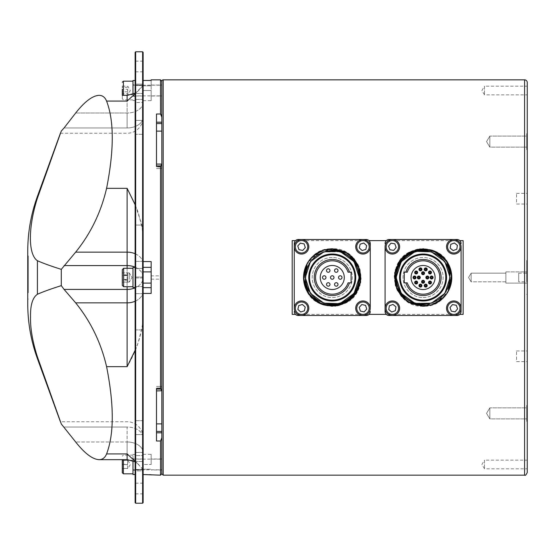 <?xml version="1.0" encoding="UTF-8"?>
<svg xmlns="http://www.w3.org/2000/svg" width="555" height="555" viewBox="0 0 555 555"><rect width="100%" height="100%" fill="white"/><g stroke="black" fill="none" stroke-linecap="round" stroke-linejoin="round"><path stroke-width="0.42" stroke-dasharray="2.77 2.08" d="M347.125 252.934L348.429 253.774M303.557 278.43L304.383 270.597M305.5 267.087L307.574 262.827M338.904 251.353L340.597 251.845L354.083 261.641L359.238 277.5L354.083 293.359L340.597 303.155L338.904 303.647L323.919 303.155L310.432 293.359L305.278 277.5L310.432 261.641L323.919 251.845L340.597 251.845L354.083 261.641L359.238 277.5L354.083 293.359L340.597 303.155L338.904 303.647L340.597 303.155L354.083 293.359L359.238 277.5L354.083 261.641L340.597 251.845L338.904 251.353L340.597 251.845L354.083 261.641L359.238 277.5L354.083 293.359L340.597 303.155L338.904 303.647C322.58 308.407 304.695 294.434 305.278 277.5C305.965 264.929 312.174 256.375 323.919 251.845C340.486 245.754 359.911 259.865 359.238 277.5C358.551 290.071 352.342 298.625 340.597 303.155C324.03 309.246 304.605 295.135 305.278 277.5C305.965 264.929 312.174 256.375 323.919 251.845C340.486 245.754 359.911 259.865 359.238 277.5C359.911 295.135 340.486 309.246 323.919 303.155C312.174 298.625 305.965 290.071 305.278 277.5C305.965 264.929 312.174 256.375 323.919 251.845C340.486 245.754 359.911 259.865 359.238 277.5C358.551 290.071 352.342 298.625 340.597 303.155C324.03 309.246 304.605 295.135 305.278 277.5C305.965 264.929 312.174 256.375 323.919 251.845C340.486 245.754 359.911 259.865 359.238 277.5C358.551 290.071 352.342 298.625 340.597 303.155C324.03 309.246 304.605 295.135 305.278 277.5C305.701 266.525 310.772 258.429 320.492 253.226C315.538 254.918 311.279 258.04 307.72 262.591A28.714 28.714 0 0 0 342.851 304.189C371.919 294.532 362.776 247.017 332.258 248.786C315.691 248.286 301.344 264.381 303.731 280.781C307.359 297.778 317.855 306.2 335.227 306.062C352.224 302.635 360.764 292.256 360.854 274.926C358.037 258.859 348.505 250.145 332.258 248.786L332.833 248.793M303.599 279.29L310.807 258.408L330.711 248.827M347.007 252.865L351.44 256.132M306.561 264.686L316.933 253.219L331.744 248.793M323.516 250.145L332.258 248.786C313.929 250.777 304.376 260.975 303.606 279.394C306.395 296.523 316.461 305.451 333.798 306.173C350.975 303.592 360.022 293.63 360.944 276.293C358.703 259.49 349.137 250.319 332.258 248.786C314.685 250.527 305.111 260.198 303.543 277.784C305.389 295.107 314.976 304.584 332.327 306.214C349.539 304.542 359.092 295.107 360.972 277.909C359.46 260.253 349.893 250.548 332.258 248.786C315.323 250.333 305.763 259.539 303.564 276.404C304.563 293.748 313.651 303.668 330.842 306.18C348.172 305.382 358.197 296.419 360.916 279.283C360.091 260.919 350.538 250.756 332.258 248.786C300.872 246.982 292.735 296.405 323.128 304.723L320.145 303.536M310.814 296.599L305.264 287.289M306.464 264.888L312.409 256.75M323.128 304.723L318.952 302.947M307.088 263.687L313.575 255.695M305.278 277.5C304.605 259.865 324.03 245.754 340.597 251.845C357.496 256.639 364.961 279.283 354.208 293.186C352.349 297.05 348.561 300.72 342.851 304.189M320.492 253.226A26.98 26.98 0 0 1 354.208 293.186M408.209 302.066L406.905 301.226M451.777 276.57L450.951 284.403M449.834 287.913L447.76 292.173M434.842 301.774A26.98 26.98 0 0 1 401.126 261.814C390.373 275.717 397.838 298.361 414.738 303.155C431.304 309.246 450.729 295.135 450.056 277.5L444.902 293.359L431.415 303.155L414.738 303.155L401.251 293.359L396.097 277.5L401.251 261.641L414.738 251.845L416.43 251.353L414.738 251.845L401.251 261.641L396.097 277.5L401.251 293.359L414.738 303.155L416.43 303.647L414.738 303.155L401.251 293.359L396.097 277.5L401.251 261.641L414.738 251.845L416.43 251.353L431.415 251.845L444.902 261.641L450.056 277.5L444.902 293.359L431.415 303.155L414.738 303.155L401.251 293.359L396.097 277.5L401.251 261.641L414.738 251.845L416.43 251.353C432.754 246.593 450.639 260.566 450.056 277.5C449.37 290.071 443.161 298.625 431.415 303.155C414.849 309.246 395.424 295.135 396.097 277.5C396.783 264.929 402.992 256.375 414.738 251.845C431.304 245.754 450.729 259.865 450.056 277.5C449.37 290.071 443.161 298.625 431.415 303.155C414.849 309.246 395.424 295.135 396.097 277.5C395.424 259.865 414.849 245.754 431.415 251.845C443.161 256.375 449.37 264.929 450.056 277.5C449.37 290.071 443.161 298.625 431.415 303.155C414.849 309.246 395.424 295.135 396.097 277.5C396.783 264.929 402.992 256.375 414.738 251.845C431.304 245.754 450.729 259.865 450.056 277.5C449.37 290.071 443.161 298.625 431.415 303.155C414.849 309.246 395.424 295.135 396.097 277.5C396.783 264.929 402.992 256.375 414.738 251.845C431.304 245.754 450.729 259.865 450.056 277.5C449.633 288.475 444.562 296.571 434.842 301.774C439.796 300.082 444.055 296.96 447.614 292.409A28.714 28.714 0 0 0 412.483 250.811C383.415 260.468 392.558 307.983 423.077 306.214C439.643 306.714 453.99 290.619 451.603 274.219C447.975 257.222 437.479 248.8 420.107 248.938C403.11 252.365 394.57 262.744 394.48 280.074C397.297 296.141 406.829 304.855 423.077 306.214L422.501 306.207M451.735 275.724L444.52 296.599L424.624 306.173M408.327 302.135L403.894 298.868M448.773 290.314L438.401 301.781L423.59 306.207M431.818 304.855L423.077 306.214C441.405 304.223 450.958 294.025 451.728 275.606C448.94 258.477 438.873 249.549 421.536 248.827C404.359 251.408 395.313 261.37 394.39 278.707C396.631 295.51 406.198 304.681 423.077 306.214C440.649 304.473 450.223 294.802 451.791 277.216C449.945 259.893 440.358 250.416 423.007 248.786C405.795 250.458 396.242 259.893 394.362 277.091C395.875 294.747 405.441 304.452 423.077 306.214C440.011 304.667 449.571 295.461 451.77 278.596C450.771 261.252 441.683 251.332 424.492 248.82C407.162 249.618 397.137 258.581 394.418 275.717C395.243 294.081 404.796 304.244 423.077 306.214C454.462 308.018 462.599 258.595 432.206 250.277L435.189 251.464M444.52 258.401L450.07 267.711M448.87 290.112L442.925 298.25M432.206 250.277L436.383 252.053M448.246 291.313L441.759 299.305M135.129 461.802L138.237 464.14C135.115 461.212 131.403 459.713 127.116 459.658L127.116 441.981A16.026 10.725 180 0 1 143.141 452.707L143.141 470.813L143.141 452.707A16.026 10.725 -0 0 0 127.116 441.981L127.116 459.658L127.116 453.914L138.244 464.146L142.614 469.287L143.135 470.869L141.532 467.678L135.129 461.274M143.141 452.457L143.141 455.586L143.141 452.457L135.129 452.457L143.141 452.457M135.129 93.74L142.614 85.713L143.135 84.131L141.532 87.322L138.23 90.853L127.116 101.086L106.588 101.086C105.041 97.291 102.543 95.377 99.095 95.342C92.553 95.647 84.742 101.537 75.667 113.019L127.116 113.019L127.116 95.342L127.116 127.955A16.026 10.725 180 0 0 143.141 117.23L143.141 84.187L143.141 117.23A16.026 10.725 180 0 1 127.116 127.955L127.116 113.019L75.667 113.019M143.135 84.131L143.141 99.414L143.141 80.482L143.141 85.532L143.141 84.117L135.129 84.117L135.129 93.49L135.129 84.117L143.141 84.117M143.141 102.543L143.141 99.414L143.141 102.543L135.129 102.543L135.129 93.49L135.129 102.543L143.141 102.543M135.129 350.316L138.077 343.011L142.614 325.341L143.135 318.466C141.705 335.102 136.363 351.169 127.116 366.654L106.588 366.654C101.017 342.726 90.708 321.456 75.667 302.857L127.116 302.857L127.116 289.412A16.026 11.912 -0 0 0 143.141 277.5L143.141 237.991L143.141 277.5A16.026 11.912 0 0 1 135.129 287.816M143.135 318.466L143.141 286.567L143.141 318.466M143.141 277.979L143.141 268.433L143.141 277.979L135.129 277.979L135.129 469.468L135.129 277.021L135.129 277.979L143.141 277.979M143.141 268.433L143.141 261.37L143.141 268.433L135.129 268.433L135.129 85.532L135.129 277.021L135.129 268.433L143.141 268.433M135.129 253.739A16.026 11.912 -0 0 1 143.141 264.048A16.026 11.912 180 0 0 127.116 252.143L127.144 188.388M135.129 204.684L138.077 211.989L142.614 229.659L143.141 236.534L143.141 261.578L143.141 236.534M143.135 236.534L141.532 223.616L135.129 204.719M161.838 464.479L161.838 459.006L161.838 464.479M151.154 464.479L151.154 454.33L151.154 464.479L143.141 464.479L143.141 474.539L143.141 454.33L143.141 469.953L143.141 459.006L143.141 464.479L151.154 464.479M143.135 470.869L143.141 474.518L151.154 474.518L151.154 475.163M135.129 267.184A16.026 11.912 180 0 1 143.141 277.5A16.026 11.912 180 0 0 127.116 265.588L127.116 252.143L75.667 252.143L61.286 269.362L61.286 285.638C50.456 289.079 42.499 291.965 37.414 294.282C28.041 300.512 28.041 327.658 37.414 356.858L61.286 423.964C60.1 421.009 60.1 421.009 61.286 423.964L75.667 441.981L127.116 441.981L127.116 427.045A16.026 10.725 0 0 1 143.141 437.77A16.026 10.725 -0 0 0 127.116 427.045L127.116 441.981L75.667 441.981C84.742 453.463 92.553 459.353 99.095 459.658C102.543 459.623 105.041 457.708 106.588 453.914C114.15 434.086 114.15 405.004 106.588 366.654M143.141 293.422L151.154 293.422L151.154 287.65L143.141 287.65L143.141 267.35L143.141 293.422L143.141 287.65L151.154 287.65L151.154 293.422L151.154 279.144L160.506 279.144L160.506 275.856L151.154 275.856L151.154 261.578L151.154 267.35L151.154 261.578L143.141 261.578L143.141 267.35L143.141 261.578M156.496 390.921L156.496 389.36L156.496 390.921L161.838 390.921L161.838 386.426L161.838 390.921L160.506 388.583L156.496 388.583L156.496 440.996L156.496 432.803L156.496 440.996L160.506 440.996L161.838 437.86L161.838 164.231L160.506 166.417L156.496 166.417L156.496 114.004L156.496 122.197L156.496 114.004L160.506 114.004L160.506 79.837M75.667 252.143C90.708 233.544 101.017 212.274 106.588 188.346C114.15 149.996 114.15 120.914 106.588 101.086M151.154 80.482L143.141 80.482L143.141 90.52L143.141 80.461L151.154 80.461L151.154 85.803L151.154 79.837M143.141 474.518L143.141 469.468L143.141 470.883L135.129 470.883L135.129 461.51L135.129 470.883L135.129 469.468L135.129 470.883L143.141 470.883M151.154 85.047L161.838 85.047L161.838 95.994L151.154 95.994L151.154 85.047L151.154 95.994M151.154 90.52L151.154 100.67L151.154 90.52L143.141 90.52L143.141 100.67L143.141 85.047L143.141 90.52L151.154 90.52M143.141 267.35L151.154 267.35L143.141 267.35L151.154 267.35L151.154 287.65L151.154 267.35M151.154 272.415L151.154 283.112L151.154 272.415M143.141 287.65L151.154 287.65M151.154 279.144L151.154 275.856M151.154 277.826L151.154 271.888L151.154 277.826M61.286 131.035C60.1 133.991 60.1 133.991 61.286 131.035L37.414 198.142C28.041 227.342 28.041 254.488 37.414 260.718C42.499 263.035 50.456 265.921 61.286 269.362M127.116 268.287L127.116 286.713M61.286 285.638L64.082 289.412L127.116 289.412L127.116 265.588L64.082 265.588M64.082 289.412L75.667 302.857M161.755 116.397L161.838 81.176M161.234 115.052L161.63 115.946M161.838 165.64L161.838 164.079L161.838 167.006L161.838 165.64L156.496 165.64L156.496 167.006L156.496 165.64L161.838 165.64M156.496 122.197L156.496 131.119L156.496 122.197L161.838 122.197L161.838 123.564L161.838 117.14L161.838 164.231M161.838 473.824L161.838 437.86M156.496 387.994L156.496 431.436L156.496 387.994L161.838 387.994L161.838 431.436L161.838 387.994L156.496 387.994M156.496 432.803L156.496 431.436L156.496 432.803L161.838 432.803L161.838 431.436L161.838 432.803M161.838 167.006L161.838 123.564L161.838 167.006L156.496 167.006L156.496 131.119L156.496 167.006L161.838 167.006M28.284 292.783L28.284 255.89L28.284 292.783M27.75 292.783L27.75 255.89L27.75 292.783M27.75 303.793L27.75 251.207M143.141 52.323L143.141 502.677M143.141 127.345L143.141 134.289L143.141 127.345M143.141 434.6L143.141 420.711L143.141 434.6L143.141 420.711L143.141 434.6L135.129 434.6L135.129 420.711L135.129 434.6L143.141 434.6M143.141 120.4L143.141 134.289L135.129 134.289L135.129 120.4L143.141 120.4L135.129 120.4L135.129 134.289L135.129 120.4L135.129 134.289L143.141 134.289M143.141 488.518L143.141 493.86L143.141 488.518M143.141 66.482L143.141 71.824L143.141 66.482M143.141 277.826L143.141 271.888L143.141 277.826M143.141 272.415L143.141 283.112L143.141 272.415M143.141 469.468L143.141 329.941L143.141 469.468L135.129 469.468L143.141 469.468M143.141 225.059L143.141 85.532L143.141 225.059L135.129 225.059L143.141 225.059M161.838 91.804L161.838 85.179L161.838 91.804M161.838 469.821L161.838 459.138L161.838 469.821L132.992 469.821L132.992 459.138L132.992 469.821M461.073 243.513A4.01 4.01 0 0 0 459.831 240.613L386.322 240.613A4.01 4.01 0 0 1 389.083 239.503L457.063 239.503A4.01 4.01 0 0 1 459.831 240.613M453.796 315.497A7.277 7.277 0 0 0 461.073 308.219L461.073 246.781A7.277 7.277 0 0 1 453.796 254.058A7.277 7.277 0 0 1 446.518 246.781A7.277 7.277 0 0 1 460.608 244.221A7.277 7.277 0 0 1 461.073 246.781M385.08 311.487A4.01 4.01 0 0 0 386.322 314.387L459.831 314.387A4.01 4.01 0 0 0 461.073 311.487M463.141 240.613L463.141 314.387M294.261 311.487A4.01 4.01 0 0 0 295.503 314.387L369.013 314.387A4.01 4.01 0 0 1 366.251 315.497L298.271 315.497A4.01 4.01 0 0 1 295.503 314.387M294.261 246.781A7.277 7.277 0 0 1 301.538 239.503A7.277 7.277 0 0 1 308.816 246.781A7.277 7.277 0 0 1 301.538 254.058A7.277 7.277 0 0 1 294.261 246.781L294.261 308.219A7.277 7.277 0 0 1 301.538 300.942A7.277 7.277 0 0 1 308.816 308.219A7.277 7.277 0 0 1 299.998 315.33A7.277 7.277 0 0 1 294.261 308.219M370.254 243.513A4.01 4.01 0 0 0 369.013 240.613L295.503 240.613A4.01 4.01 0 0 0 294.261 243.513M292.194 314.387L292.194 240.613M526.716 281.829L526.716 273.171L526.716 281.829L518.703 281.829L518.703 273.171L518.703 281.829M370.254 311.487A4.01 4.01 0 0 1 369.013 314.387M385.08 308.219A7.277 7.277 0 0 1 392.357 300.942A7.277 7.277 0 0 1 399.635 308.219A7.277 7.277 0 0 1 385.545 310.779A7.277 7.277 0 0 1 385.08 308.219L385.08 246.781A7.277 7.277 0 0 1 392.357 239.503A7.277 7.277 0 0 1 399.635 246.781A7.277 7.277 0 0 1 392.357 254.058A7.277 7.277 0 0 1 385.08 246.781M385.08 243.513A4.01 4.01 0 0 1 386.322 240.613M370.254 246.781A7.277 7.277 0 0 1 362.977 254.058A7.277 7.277 0 0 1 355.7 246.781A7.277 7.277 0 0 1 364.524 239.67A7.277 7.277 0 0 1 370.254 246.781L370.254 308.219A7.277 7.277 0 0 1 362.977 315.497A7.277 7.277 0 0 1 355.7 308.219A7.277 7.277 0 0 1 362.977 300.942A7.277 7.277 0 0 1 370.254 308.219M489.857 147.144L486.534 141.622L489.857 136.1L489.857 147.144L489.857 136.1L489.857 147.144L486.534 141.622L489.857 136.1L526.716 136.1L526.716 147.144L526.716 136.1L526.716 147.144L489.857 147.144L489.857 136.1L526.716 136.1L526.716 147.144L489.857 147.144M526.716 149.635L526.716 133.609L526.716 149.635L526.716 133.609L526.716 149.635L527.25 149.635L527.25 133.609L527.25 149.635L526.716 149.635M489.857 418.9L486.534 413.378L489.857 407.856L489.857 418.9L489.857 407.856L489.857 418.9L486.534 413.378L489.857 407.856L526.716 407.856L526.716 418.9L526.716 407.856L526.716 418.9L489.857 418.9L489.857 407.856L526.716 407.856L526.716 418.9L489.857 418.9M526.716 421.391L526.716 405.365L526.716 421.391L526.716 405.365L526.716 421.391L527.25 421.391L527.25 405.365L527.25 421.391L526.716 421.391M527.25 149.635L527.25 133.609L527.25 149.635M527.25 421.391L527.25 405.365L527.25 421.391M471.153 281.829L468.552 277.5L471.153 273.171L471.153 281.829L471.153 273.171L471.153 281.829L468.552 277.5L471.153 273.171L505.882 273.171L505.882 281.829L505.882 273.171L505.882 281.829L471.153 281.829L471.153 273.171L505.882 273.171L505.882 281.829L471.153 281.829M505.882 283.112L505.882 271.888L505.882 283.112L505.882 271.888L505.882 283.112L527.25 283.112L527.25 271.888L527.25 283.112L505.882 283.112M527.25 283.112L527.25 271.888L527.25 283.112M484.515 94.849L481.913 90.52L484.515 86.191L484.515 94.849L484.515 86.191L527.25 86.191L527.25 94.849L484.515 94.849M527.25 94.849L527.25 86.191M484.515 468.808L481.913 464.479L484.515 460.15L484.515 468.808L484.515 460.15L527.25 460.15L527.25 468.808L484.515 468.808M527.25 468.808L527.25 460.15M526.716 277.5L526.716 260.538L526.716 277.5M527.25 277.5L527.25 294.462L527.25 277.5M526.882 274.829L526.716 280.171L526.716 274.829L527.25 275.197L527.25 472.492M526.882 280.171L527.25 279.803M527.25 82.508L527.25 275.197M527.25 361.638L527.25 350.954L527.25 361.638L516.566 361.638L516.566 350.954L516.566 361.638M527.25 204.046L527.25 193.362L527.25 204.046L516.566 204.046L516.566 193.362L516.566 204.046M386.322 314.387A4.01 4.01 0 0 0 389.083 315.497L457.063 315.497A4.01 4.01 0 0 0 459.831 314.387M452.436 304.612L449.994 307.588L451.347 311.195L455.149 311.827L457.598 308.851L456.245 305.243L452.436 304.612M423.077 304.209A26.709 26.709 0 0 0 446.206 264.145A26.709 26.709 0 0 0 399.947 264.145A26.709 26.709 0 0 0 423.077 304.209A26.709 26.709 0 0 0 446.206 264.145A26.709 26.709 0 0 0 399.947 264.145A26.709 26.709 0 0 0 423.077 304.209A26.709 26.709 0 0 0 446.206 264.145A26.709 26.709 0 0 0 399.947 264.145A26.709 26.709 0 0 0 423.077 304.209M395.965 306.859L392.989 304.418L389.381 305.77L388.75 309.572L391.726 312.021L395.333 310.668L395.965 306.859M393.71 250.388L396.159 247.412L394.806 243.805L391.004 243.173L388.555 246.149L389.908 249.757L393.71 250.388M450.181 248.141L453.164 250.582L456.772 249.23L457.403 245.428L454.427 242.979L450.813 244.332L450.181 248.141M418.803 278.971A1.471 1.471 0 0 1 417.533 276.765A1.471 1.471 0 0 1 420.073 276.765A1.471 1.471 0 0 1 418.803 278.971M424.547 281.774A1.471 1.471 0 0 1 422.341 283.043A1.471 1.471 0 0 1 422.341 280.504A1.471 1.471 0 0 1 424.547 281.774M427.35 276.029A1.471 1.471 0 0 1 428.62 278.235A1.471 1.471 0 0 1 426.08 278.235A1.471 1.471 0 0 1 427.35 276.029M421.606 273.226A1.471 1.471 0 0 1 423.812 271.957A1.471 1.471 0 0 1 423.812 274.496A1.471 1.471 0 0 1 421.606 273.226M429.126 271.284A1.471 1.471 0 0 1 431.45 272.325A1.471 1.471 0 0 1 429.397 273.816A1.471 1.471 0 0 1 429.126 271.284M424.318 268.918A1.471 1.471 0 0 1 426.809 268.391A1.471 1.471 0 0 1 426.025 270.805A1.471 1.471 0 0 1 424.318 268.918M419.039 269.827A1.471 1.471 0 0 1 420.739 267.933A1.471 1.471 0 0 1 421.529 270.354A1.471 1.471 0 0 1 419.039 269.827M415.3 273.664A1.471 1.471 0 0 1 415.563 271.131A1.471 1.471 0 0 1 417.624 272.63A1.471 1.471 0 0 1 415.3 273.664M414.529 278.971A1.471 1.471 0 0 1 413.253 276.765A1.471 1.471 0 0 1 415.799 276.765A1.471 1.471 0 0 1 414.529 278.971M417.027 283.716A1.471 1.471 0 0 1 414.703 282.675A1.471 1.471 0 0 1 416.756 281.184A1.471 1.471 0 0 1 417.027 283.716M421.835 286.082A1.471 1.471 0 0 1 419.344 286.609A1.471 1.471 0 0 1 420.128 284.195A1.471 1.471 0 0 1 421.835 286.082M427.114 285.173A1.471 1.471 0 0 1 425.414 287.067A1.471 1.471 0 0 1 424.624 284.646A1.471 1.471 0 0 1 427.114 285.173M430.853 281.336A1.471 1.471 0 0 1 430.59 283.869A1.471 1.471 0 0 1 428.529 282.37A1.471 1.471 0 0 1 430.853 281.336M431.623 276.029A1.471 1.471 0 0 1 432.893 278.235A1.471 1.471 0 0 1 430.354 278.235A1.471 1.471 0 0 1 431.623 276.029M423.077 289.523A12.023 12.023 0 0 1 412.663 271.492A12.023 12.023 0 0 1 433.483 271.492A12.023 12.023 0 0 1 423.077 289.523M401.126 261.814C402.986 257.95 406.773 254.28 412.483 250.811M404.248 282.842L407.259 282.842A16.692 16.692 0 0 0 432.942 290.966A16.692 16.692 0 0 0 432.942 264.034A16.692 16.692 0 0 0 407.259 272.158L404.248 272.158L404.248 282.842M423.077 297.536A20.035 20.035 0 0 0 440.427 267.482A20.035 20.035 0 0 0 405.726 267.482A20.035 20.035 0 0 0 423.077 297.536A20.035 20.035 0 0 0 440.427 267.482A20.035 20.035 0 0 0 405.726 267.482A20.035 20.035 0 0 0 423.077 297.536M423.077 300.206A22.706 22.706 0 0 0 442.737 266.15A22.706 22.706 0 0 0 403.416 266.15A22.706 22.706 0 0 0 423.077 300.206M132.992 281.545L132.992 267.482L132.992 281.545M132.992 269.147L132.992 286.713L132.992 269.147M135.129 281.545L135.129 267.482L135.129 281.545M132.992 460.775L132.992 474.497M132.992 473.824L132.992 455.128L132.992 473.824M135.129 464.479L135.129 474.497L135.129 464.479M135.129 458.735L135.129 470.224L135.129 458.735L132.992 458.735L132.992 470.224L132.992 458.735M122.308 472.756L122.308 459.658M122.308 464.327L127.65 464.327L127.65 460.4L122.308 460.4L122.308 468.559L122.308 464.632L127.65 464.632L127.65 468.559L122.308 468.559M122.308 460.546L127.65 460.4L127.65 464.632M128.004 460.47L130.321 464.479L128.011 468.482L122.308 468.406M127.65 468.406L127.65 464.327M132.992 80.503L132.992 94.225M132.992 92.761L132.992 81.176L132.992 92.761M135.129 90.52L135.129 100.538L135.129 90.52M135.129 84.776L135.129 96.265L135.129 84.776L132.992 84.776L132.992 96.265L132.992 84.776M132.992 91.804L132.992 85.179L132.992 91.804M122.308 98.561L122.308 95.342L122.308 98.561M127.65 93.726L127.65 95.016L122.308 95.016L122.308 86.032L122.308 95.016L122.308 89.237L127.65 89.237L128.011 91.478L127.65 93.726L122.308 93.726M122.308 86.032L127.914 86.351L130.321 90.52L127.65 95.016L127.65 89.237M127.65 87.315L122.308 87.315M127.65 91.811L122.308 91.811M122.308 285.367L122.308 269.619L122.308 285.367L122.308 269.619L123.64 268.287L123.64 286.713L123.64 268.287L123.64 286.713L122.308 285.381M122.308 279.574L122.308 272.887L122.308 279.574L127.65 279.574L127.65 274.961L122.308 274.961M132.992 278.034L132.992 268.287L132.992 278.034M127.65 274.961L127.65 282.113L127.65 272.887L122.308 272.887L122.308 282.106L127.65 282.113L127.65 279.574M127.65 275.426L127.65 282.12L127.65 272.887L127.65 275.426L122.308 275.426M127.65 280.039L122.308 280.039M129.253 277.771L129.253 272.88L129.253 277.771M127.65 274.85L127.65 282.106L127.65 272.894L127.65 279.456L122.308 279.456L122.308 272.894L127.65 272.894L127.65 274.85L122.308 274.85M127.65 279.456L127.65 282.106L122.308 282.106M127.65 280.15L122.308 280.15M127.65 275.544L122.308 275.544M127.65 282.106L129.253 282.12L129.253 272.88L129.253 282.12L132.028 277.5L129.253 272.88L127.65 272.88L129.253 272.88L132.028 277.5L129.253 282.12L127.65 282.12M135.129 455.586L135.129 461.51L135.129 452.457L135.129 455.586L143.141 455.586L135.129 455.586M135.129 66.482L135.129 61.14L135.129 66.482M135.129 488.518L135.129 493.86L135.129 488.518M135.129 434.6L135.129 420.711L135.129 434.6M135.129 502.677L135.129 52.323M135.129 277.5L135.129 267.482L135.129 277.5M135.129 267.482L132.992 267.482L132.992 287.518L135.129 287.518M369.013 240.613A4.01 4.01 0 0 0 366.251 239.503L298.271 239.503A4.01 4.01 0 0 0 295.503 240.613M359.21 307.401L360.382 311.071L364.149 311.889L366.744 309.038L365.572 305.361L361.798 304.549L359.21 307.401M332.258 250.791A26.709 26.709 0 0 0 309.128 290.855A26.709 26.709 0 0 0 355.387 290.855A26.709 26.709 0 0 0 332.258 250.791A26.709 26.709 0 0 0 309.128 290.855A26.709 26.709 0 0 0 355.387 290.855A26.709 26.709 0 0 0 332.258 250.791A26.709 26.709 0 0 0 309.128 290.855A26.709 26.709 0 0 0 355.387 290.855A26.709 26.709 0 0 0 332.258 250.791M302.357 304.452L298.687 305.625L297.868 309.392L300.72 311.986L304.397 310.814L305.215 307.04L302.357 304.452M305.305 247.599L304.133 243.929L300.366 243.111L297.771 245.962L298.951 249.639L302.718 250.451L305.305 247.599M362.158 250.548L365.828 249.375L366.647 245.608L363.796 243.014L360.126 244.186L359.307 247.96L362.158 250.548M332.258 275.766A1.734 1.734 0 0 1 333.763 278.367A1.734 1.734 0 0 1 330.752 278.367A1.734 1.734 0 0 1 332.258 275.766M329.753 285.305A1.734 1.734 0 0 1 326.749 285.305A1.734 1.734 0 0 1 328.255 282.703A1.734 1.734 0 0 1 329.753 285.305M324.245 279.234A1.734 1.734 0 0 1 322.739 276.633A1.734 1.734 0 0 1 325.75 276.633A1.734 1.734 0 0 1 324.245 279.234M326.749 271.43A1.734 1.734 0 0 1 328.255 268.821A1.734 1.734 0 0 1 329.753 271.43A1.734 1.734 0 0 1 326.749 271.43M337.766 283.57A1.734 1.734 0 0 1 336.268 286.179A1.734 1.734 0 0 1 334.762 283.57A1.734 1.734 0 0 1 337.766 283.57M334.762 269.695A1.734 1.734 0 0 1 337.766 269.695A1.734 1.734 0 0 1 336.268 272.297A1.734 1.734 0 0 1 334.762 269.695M340.271 275.766A1.734 1.734 0 0 1 341.776 278.367A1.734 1.734 0 0 1 338.765 278.367A1.734 1.734 0 0 1 340.271 275.766M332.258 265.477A12.023 12.023 0 0 1 342.671 283.508A12.023 12.023 0 0 1 321.851 283.508A12.023 12.023 0 0 1 332.258 265.477M351.086 272.158L348.075 272.158A16.692 16.692 0 0 0 322.393 264.034A16.692 16.692 0 0 0 322.393 290.966A16.692 16.692 0 0 0 348.075 282.842L351.086 282.842L351.086 272.158M332.258 257.464A20.035 20.035 0 0 0 314.907 287.518A20.035 20.035 0 0 0 349.608 287.518A20.035 20.035 0 0 0 332.258 257.464A20.035 20.035 0 0 0 314.907 287.518A20.035 20.035 0 0 0 349.608 287.518A20.035 20.035 0 0 0 332.258 257.464M332.258 254.794A22.706 22.706 0 0 0 312.597 288.85A22.706 22.706 0 0 0 351.919 288.85A22.706 22.706 0 0 0 332.258 254.794M143.141 102.293A16.026 10.725 180 0 1 127.116 113.019A16.026 10.725 0 0 0 143.141 102.293M127.116 366.654L127.116 302.857A16.026 11.912 180 0 0 143.141 290.952A16.026 11.912 0 0 1 135.129 301.261M143.141 469.197L151.154 469.197L143.141 469.197M106.588 453.914L127.116 453.914M160.506 388.583L160.506 279.144M160.506 475.163L160.506 440.996M160.506 275.856L160.506 166.417M106.588 188.346L127.116 188.346M143.141 85.803L151.154 85.803L143.141 85.803M127.116 101.086L127.116 95.342C131.403 95.287 135.108 93.788 138.237 90.86L135.129 93.198M64.082 127.955L127.116 127.955L64.082 127.955M64.082 427.045L127.116 427.045L64.082 427.045M156.496 123.564L161.838 123.564M161.838 389.36L156.496 389.36L161.838 389.36M161.838 431.436L156.496 431.436M156.496 423.881L161.838 423.881M161.838 131.119L156.496 131.119M37.414 356.858L37.414 358.613M37.414 260.718L37.414 294.282M37.414 196.387L37.414 198.142M135.129 85.532L143.141 85.532L135.129 85.532M143.141 93.49L135.129 93.49L143.141 93.49M143.141 261.37L135.129 261.37L143.141 261.37M135.129 329.941L143.141 329.941L135.129 329.941M143.141 293.63L135.129 293.63L143.141 293.63M524.579 475.163L524.579 79.837M163.177 79.837L163.177 475.163M123.376 459.658L123.376 473.824M123.376 81.176L123.376 95.342M143.141 99.414L135.129 99.414L143.141 99.414M135.129 461.51L143.141 461.51L135.129 461.51M143.141 286.567L135.129 286.567L143.141 286.567M143.141 277.021L135.129 277.021L143.141 277.021M142.607 503.212L142.607 51.788M135.663 51.788L135.663 503.212M161.838 459.006L151.154 459.006M161.838 469.953L151.154 469.953M143.141 454.33L151.154 454.33M143.141 100.67L151.154 100.67M60.391 133.262L127.116 133.262A16.026 16.026 0 0 0 143.141 117.23M143.141 437.77A16.026 16.026 0 0 0 127.116 421.738L60.391 421.738M127.116 459.658L99.095 459.658M122.308 95.342L127.116 95.342M156.496 164.079L161.838 164.079M161.838 386.426L156.496 386.426L161.838 386.426M161.838 168.574L156.496 168.574L161.838 168.574M27.75 299.11L28.284 299.11M27.75 255.89L28.284 255.89M518.703 273.171L526.716 273.171M526.716 133.609L527.25 133.609L526.716 133.609M526.716 405.365L527.25 405.365L526.716 405.365M505.882 271.888L527.25 271.888L505.882 271.888M526.716 294.462L527.25 294.462M526.716 260.538L527.25 260.538M516.566 350.954L527.25 350.954M516.566 193.362L527.25 193.362M132.992 454.462L135.129 454.462M135.129 470.224L132.992 470.224M132.992 459.138L161.838 459.138M132.992 455.128L123.376 455.128L122.308 456.196M132.992 100.538L135.129 100.538M135.129 96.265L132.992 96.265M132.992 95.862L161.838 95.862M132.992 85.179L161.838 85.179M132.992 99.872L123.376 99.872L122.308 98.804M143.141 283.112L151.154 283.112M143.141 271.888L151.154 271.888M123.64 286.713L132.992 286.713M123.64 268.287L132.992 268.287M143.141 85.047L135.129 85.047M143.141 95.994L135.129 95.994M143.141 459.006L135.129 459.006M143.141 469.953L135.129 469.953M143.141 61.14L135.129 61.14M143.141 71.824L135.129 71.824M143.141 483.176L135.129 483.176M143.141 493.86L135.129 493.86M143.141 420.711L135.129 420.711L143.141 420.711"/><path stroke-width="0.83" d="M330.711 248.827L332.258 248.786L347.125 252.934M348.429 253.774L357.961 264.693L360.937 278.881L356.615 292.707L346.091 302.662L332.036 306.214L318.043 302.447L307.671 292.332L303.557 278.43M304.383 270.597L304.855 268.911M304.959 268.606L305.5 267.087M323.516 250.145L332.334 248.786L348.075 253.538L358.634 266.15L360.535 282.488L353.16 297.189L338.925 305.43L322.504 304.508L309.281 294.726L303.599 279.29M332.833 248.793L347.007 252.865M351.44 256.132L359.827 269.466L359.917 285.201L351.697 298.632L337.634 305.708L321.955 304.3L309.371 294.837L303.668 280.164L306.561 264.686M331.744 248.793L332.23 248.786M332.258 248.786L344.308 251.436L354.139 258.907L359.924 269.813L360.597 282.134L356.033 293.602L347.083 302.093L335.393 306.041L323.128 304.723L335.393 306.041L347.083 302.093L356.033 293.602L360.597 282.134L359.924 269.806L354.139 258.907L344.315 251.436L332.258 248.786L323.128 250.277C327.748 249.07 333.007 249.424 338.904 251.353L340.597 251.845L354.083 261.641L359.238 277.5L354.083 293.359L340.597 303.155L338.904 303.647L323.919 303.155L310.432 293.359L305.278 277.5L310.432 261.641L323.919 251.845L338.904 251.353A26.98 26.98 0 0 1 338.904 303.647L323.919 303.155L310.432 293.359L305.278 277.5L310.432 261.641L323.919 251.845L338.904 251.353L323.919 251.845L310.432 261.641L305.278 277.5L310.432 293.359L323.919 303.155L338.904 303.647L323.919 303.155L310.432 293.359L305.278 277.5M320.145 303.536L310.814 296.599M305.264 287.289L303.585 275.967L306.464 264.888M312.409 256.75L323.128 250.277A28.714 28.714 0 0 0 323.128 304.723C327.741 305.93 333.007 305.576 338.904 303.647M318.952 302.947L304.771 285.811L307.088 263.687M313.575 255.695L323.128 250.277M424.624 306.173L423.077 306.214L408.209 302.066M406.905 301.226L397.373 290.307L394.397 276.119L398.719 262.293L409.243 252.338L423.298 248.786L437.291 252.553L447.663 262.668L451.777 276.57M450.951 284.403L450.48 286.089M450.376 286.394L449.834 287.913M431.818 304.855L423.007 306.214L407.252 301.462L396.7 288.843L394.799 272.505L402.181 257.804L416.416 249.57L432.844 250.499L446.06 260.288L451.735 275.724M422.501 306.207L408.327 302.135M403.894 298.868L395.507 285.534L395.417 269.799L403.638 256.368L417.7 249.292L433.379 250.7L445.963 260.163L451.666 274.836L448.773 290.314M423.59 306.207L423.104 306.214M423.077 306.214L411.026 303.564L401.196 296.092L395.41 285.187L394.737 272.866L399.302 261.398L408.251 252.907L419.941 248.959L432.206 250.277L419.941 248.959L408.251 252.907L399.302 261.398L394.737 272.866L395.41 285.194L401.196 296.092L411.019 303.564L423.077 306.214L432.206 304.723C427.586 305.93 422.327 305.576 416.43 303.647L414.738 303.155L401.251 293.359L396.097 277.5L401.251 261.641L414.738 251.845L416.43 251.353L431.415 251.845L444.902 261.641L450.056 277.5L444.902 293.359L431.415 303.155L416.43 303.647A26.98 26.98 0 0 1 416.43 251.353L431.415 251.845L444.902 261.641L450.056 277.5L444.902 293.359L431.415 303.155L416.43 303.647M435.189 251.464L444.52 258.401M450.07 267.711L451.749 279.033L448.87 290.112M442.925 298.25L432.206 304.723A28.714 28.714 0 0 0 432.206 250.277C427.593 249.07 422.334 249.424 416.43 251.353L431.415 251.845L444.902 261.641L450.056 277.5L444.902 261.641L431.415 251.845L416.43 251.353M436.383 252.053L450.563 269.189L448.246 291.313M441.759 299.305L432.206 304.723M135.129 461.274L127.116 453.914L127.116 459.658L135.129 461.802M135.129 93.198L127.116 95.342L127.116 101.086L135.129 93.74M135.129 301.261A16.026 11.912 0 0 1 127.116 302.857L127.116 366.654L135.129 350.316M127.144 188.388L135.129 204.684M143.141 474.539L160.506 475.163L161.838 473.824L161.838 437.86L160.506 440.996L160.506 475.163M160.506 440.996L156.496 440.996L156.496 388.583L160.506 388.583L161.838 390.769L156.496 390.921M151.154 80.461L143.141 80.461L151.154 80.482L151.154 79.837L160.506 79.837L161.838 81.176L161.838 164.231L160.506 166.417L156.496 166.417L156.496 114.004L160.506 114.004L161.234 115.052M75.667 113.019L64.082 127.955L75.667 113.019C84.742 101.537 92.553 95.647 99.095 95.342C102.543 95.377 105.041 97.291 106.588 101.086C114.15 120.914 114.15 149.996 106.588 188.346C101.017 212.274 90.708 233.544 75.667 252.143L127.116 252.143L127.116 265.588A16.026 11.912 180 0 1 135.129 267.184M135.129 204.719L127.116 188.346L106.588 188.346M143.141 261.578L151.154 261.578L151.154 293.422L143.141 293.422M135.129 287.816A16.026 11.912 0 0 1 127.116 289.412L127.116 302.857L75.667 302.857C90.708 321.456 101.017 342.726 106.588 366.654C114.15 405.004 114.15 434.086 106.588 453.914C105.041 457.708 102.543 459.623 99.095 459.658C92.553 459.353 84.742 453.463 75.667 441.981L61.286 423.964C60.1 421.009 60.1 421.009 61.286 423.964L37.414 356.858C32.558 341.637 30.261 328.4 30.539 317.148C30.261 305.215 32.558 297.591 37.414 294.282C42.499 291.965 50.456 289.079 61.286 285.638L61.286 269.362L75.667 252.143M161.838 95.994L161.838 85.047M143.141 267.35L151.154 267.35M151.154 287.65L143.141 287.65M64.082 127.955L61.286 131.035C60.1 133.991 60.1 133.991 61.286 131.035L64.082 127.955M64.082 265.588L127.116 265.588L127.116 268.287M127.116 286.713L127.116 289.412L64.082 289.412L61.286 285.638M75.667 302.857L64.082 289.412M61.286 269.362C50.456 265.921 42.499 263.035 37.414 260.718C28.041 254.488 28.041 227.342 37.414 198.142L61.286 131.035M156.496 122.197L161.838 122.197L161.838 117.14L160.506 114.004L160.506 79.837M161.63 115.946L161.755 116.397M161.838 164.231L161.838 437.86M37.414 198.142L37.414 196.387C30.997 214.098 27.778 232.372 27.75 251.207L27.75 303.793C27.778 322.628 30.997 340.902 37.414 358.613L37.414 356.858M143.141 277.5L143.141 52.323L142.607 51.788L142.607 503.212L143.141 502.677L143.141 277.5M143.141 134.289L143.141 120.4M461.073 311.487L461.073 308.219L461.073 311.487A4.01 4.01 0 0 1 457.063 315.497L453.796 315.497A7.277 7.277 0 0 1 446.518 308.219A7.277 7.277 0 0 1 453.796 300.942A7.277 7.277 0 0 1 461.073 308.219L461.073 246.781M459.831 240.613L463.141 240.613L463.141 314.387L459.831 314.387M294.261 243.513L294.261 246.781L294.261 243.513A4.01 4.01 0 0 1 298.271 239.503L366.251 239.503A4.01 4.01 0 0 1 370.254 243.513L370.254 246.781L370.254 243.513M294.261 308.219L294.261 246.781M295.503 314.387L292.194 314.387L292.194 240.613L295.503 240.613M386.322 314.387L369.013 314.387M385.08 311.487L385.08 308.219L385.08 311.487A4.01 4.01 0 0 0 389.083 315.497L453.796 315.497M385.08 246.781L385.08 308.219M369.013 240.613L386.322 240.613M370.254 308.219L370.254 246.781M524.579 475.163L524.579 79.837A2.671 2.671 0 0 1 527.25 82.508L527.25 472.492C526.119 474.955 525.231 475.843 524.579 475.163L163.177 475.163L163.177 79.837A1.339 1.339 0 0 0 161.838 81.176M451.236 301.407A7.277 7.277 0 0 0 446.983 310.779A7.277 7.277 0 0 0 456.356 315.032A7.277 7.277 0 0 0 460.608 305.659A7.277 7.277 0 0 0 451.236 301.407M451.61 302.406A6.209 6.209 0 0 1 459.922 309.232A6.209 6.209 0 0 1 449.848 313.013A6.209 6.209 0 0 1 451.61 302.406M449.994 307.588L452.436 304.612L456.245 305.243L457.598 308.851L455.149 311.827L451.347 311.195L449.994 307.588M385.08 243.513A4.01 4.01 0 0 1 389.083 239.503L457.063 239.503A4.01 4.01 0 0 1 461.073 243.513M399.17 305.659A7.277 7.277 0 0 0 389.797 301.407A7.277 7.277 0 0 0 385.545 310.779A7.277 7.277 0 0 0 394.917 315.032A7.277 7.277 0 0 0 399.17 305.659M398.171 306.034A6.209 6.209 0 0 1 391.344 314.345A6.209 6.209 0 0 1 387.563 304.272A6.209 6.209 0 0 1 398.171 306.034M392.989 304.418L395.965 306.859L395.333 310.668L391.726 312.021L388.75 309.572L389.381 305.77L392.989 304.418M394.917 253.593A7.277 7.277 0 0 0 399.17 244.221A7.277 7.277 0 0 0 389.797 239.968A7.277 7.277 0 0 0 385.545 249.341A7.277 7.277 0 0 0 394.917 253.593M394.543 252.594A6.209 6.209 0 0 1 386.231 245.768A6.209 6.209 0 0 1 396.305 241.987A6.209 6.209 0 0 1 394.543 252.594M396.159 247.412L393.71 250.388L389.908 249.757L388.555 246.149L391.004 243.173L394.806 243.805L396.159 247.412M446.983 249.341A7.277 7.277 0 0 0 456.356 253.593A7.277 7.277 0 0 0 460.608 244.221A7.277 7.277 0 0 0 451.236 239.968A7.277 7.277 0 0 0 446.983 249.341M447.982 248.966A6.209 6.209 0 0 1 454.809 240.655A6.209 6.209 0 0 1 458.59 250.728A6.209 6.209 0 0 1 447.982 248.966M453.164 250.582L450.181 248.141L450.813 244.332L454.427 242.979L457.403 245.428L456.772 249.23L453.164 250.582M418.803 278.971A1.471 1.471 0 0 0 420.073 276.765A1.471 1.471 0 0 0 417.533 276.765A1.471 1.471 0 0 0 418.803 278.971M424.547 281.774A1.471 1.471 0 0 0 423.077 280.303A1.471 1.471 0 0 0 421.606 281.774A1.471 1.471 0 0 0 423.077 283.244A1.471 1.471 0 0 0 424.547 281.774M427.35 276.029A1.471 1.471 0 0 0 425.879 277.5A1.471 1.471 0 0 0 427.35 278.971A1.471 1.471 0 0 0 428.821 277.5A1.471 1.471 0 0 0 427.35 276.029M421.606 273.226A1.471 1.471 0 0 0 423.077 274.697A1.471 1.471 0 0 0 424.547 273.226A1.471 1.471 0 0 0 423.077 271.756A1.471 1.471 0 0 0 421.606 273.226M429.126 271.284A1.471 1.471 0 0 0 429.993 273.948A1.471 1.471 0 0 0 431.388 272.019A1.471 1.471 0 0 0 429.126 271.284M424.318 268.918A1.471 1.471 0 0 0 425.72 270.84A1.471 1.471 0 0 0 426.025 267.933A1.471 1.471 0 0 0 424.318 268.918M419.039 269.827A1.471 1.471 0 0 0 421.897 269.217A1.471 1.471 0 0 0 420.128 267.933A1.471 1.471 0 0 0 419.039 269.827M415.3 273.664A1.471 1.471 0 0 0 417.561 272.019A1.471 1.471 0 0 0 415.3 271.284A1.471 1.471 0 0 0 415.3 273.664M414.529 278.971A1.471 1.471 0 0 0 415.799 276.765A1.471 1.471 0 0 0 413.253 276.765A1.471 1.471 0 0 0 414.529 278.971M417.027 283.716A1.471 1.471 0 0 0 417.027 281.336A1.471 1.471 0 0 0 414.765 282.072A1.471 1.471 0 0 0 417.027 283.716M421.835 286.082A1.471 1.471 0 0 0 420.739 284.195A1.471 1.471 0 0 0 418.976 285.478A1.471 1.471 0 0 0 421.835 286.082M427.114 285.173A1.471 1.471 0 0 0 424.256 285.783A1.471 1.471 0 0 0 425.72 287.101A1.471 1.471 0 0 0 427.114 285.173M430.853 281.336A1.471 1.471 0 0 0 428.592 282.072A1.471 1.471 0 0 0 429.993 283.993A1.471 1.471 0 0 0 430.853 281.336M431.623 276.029A1.471 1.471 0 0 0 430.153 277.5A1.471 1.471 0 0 0 431.623 278.971A1.471 1.471 0 0 0 433.094 277.5A1.471 1.471 0 0 0 431.623 276.029M423.077 289.523A12.023 12.023 0 0 0 433.483 271.492A12.023 12.023 0 0 0 412.663 271.492A12.023 12.023 0 0 0 423.077 289.523M404.248 282.842L407.259 282.842A16.692 16.692 0 0 0 432.942 290.966A16.692 16.692 0 0 0 432.942 264.034A16.692 16.692 0 0 0 407.259 272.158L404.248 272.158L404.248 282.842M405.858 272.158A18.031 18.031 0 0 1 433.608 262.869A18.031 18.031 0 0 1 433.608 292.131A18.031 18.031 0 0 1 405.858 282.842M423.077 304.209A26.709 26.709 0 0 0 446.206 264.145A26.709 26.709 0 0 0 399.947 264.145A26.709 26.709 0 0 0 423.077 304.209M423.077 300.976A23.477 23.477 0 0 1 402.743 265.762A23.477 23.477 0 0 1 443.403 265.762A23.477 23.477 0 0 1 423.077 300.976M423.077 300.206A22.706 22.706 0 0 0 442.737 266.15A22.706 22.706 0 0 0 403.416 266.15A22.706 22.706 0 0 0 423.077 300.206M135.129 287.518L132.992 287.518L132.992 267.482L135.129 267.482M135.129 474.497L132.992 474.497L132.992 460.775M122.308 459.658L122.308 472.756L123.376 473.824L123.376 459.658M122.308 464.632L122.308 460.4M132.992 94.225L132.992 80.503L135.129 80.503M122.308 89.237L122.308 95.016M122.308 269.619L122.308 285.381L123.64 286.713L123.64 268.287L122.308 269.619M122.308 282.106L122.308 279.456M135.129 52.323L135.129 502.677L135.663 503.212L135.663 51.788L135.129 52.323M355.866 306.672A7.277 7.277 0 0 0 361.43 315.33A7.277 7.277 0 0 0 370.088 309.766A7.277 7.277 0 0 0 364.524 301.108A7.277 7.277 0 0 0 355.866 306.672M356.907 306.901A6.209 6.209 0 0 1 367.153 303.62A6.209 6.209 0 0 1 364.871 314.13A6.209 6.209 0 0 1 356.907 306.901M360.382 311.071L359.21 307.401L361.798 304.549L365.572 305.361L366.744 309.038L364.149 311.889L360.382 311.071M370.254 311.487A4.01 4.01 0 0 1 366.251 315.497L298.271 315.497A4.01 4.01 0 0 1 294.261 311.487M303.085 301.108A7.277 7.277 0 0 0 294.427 306.672A7.277 7.277 0 0 0 299.998 315.33A7.277 7.277 0 0 0 308.656 309.766A7.277 7.277 0 0 0 303.085 301.108M302.857 302.149A6.209 6.209 0 0 1 306.138 312.396A6.209 6.209 0 0 1 295.628 310.113A6.209 6.209 0 0 1 302.857 302.149M298.687 305.625L302.357 304.452L305.215 307.04L304.397 310.814L300.72 311.986L297.868 309.392L298.687 305.625M308.656 248.328A7.277 7.277 0 0 0 303.085 239.67A7.277 7.277 0 0 0 294.427 245.234A7.277 7.277 0 0 0 299.998 253.892A7.277 7.277 0 0 0 308.656 248.328M307.609 248.099A6.209 6.209 0 0 1 297.362 251.38A6.209 6.209 0 0 1 299.644 240.87A6.209 6.209 0 0 1 307.609 248.099M304.133 243.929L305.305 247.599L302.718 250.451L298.951 249.639L297.771 245.962L300.366 243.111L304.133 243.929M361.43 253.892A7.277 7.277 0 0 0 370.088 248.328A7.277 7.277 0 0 0 364.524 239.67A7.277 7.277 0 0 0 355.866 245.234A7.277 7.277 0 0 0 361.43 253.892M361.659 252.851A6.209 6.209 0 0 1 358.377 242.604A6.209 6.209 0 0 1 368.888 244.887A6.209 6.209 0 0 1 361.659 252.851M365.828 249.375L362.158 250.548L359.307 247.96L360.126 244.186L363.796 243.014L366.647 245.608L365.828 249.375M332.258 275.766A1.734 1.734 0 0 0 330.752 278.367A1.734 1.734 0 0 0 333.763 278.367A1.734 1.734 0 0 0 332.258 275.766M329.753 285.305A1.734 1.734 0 0 0 328.255 282.703A1.734 1.734 0 0 0 326.749 285.305A1.734 1.734 0 0 0 329.753 285.305M324.245 279.234A1.734 1.734 0 0 0 325.979 277.5A1.734 1.734 0 0 0 324.245 275.766A1.734 1.734 0 0 0 322.51 277.5A1.734 1.734 0 0 0 324.245 279.234M326.749 271.43A1.734 1.734 0 0 0 329.753 271.43A1.734 1.734 0 0 0 328.255 268.821A1.734 1.734 0 0 0 326.749 271.43M337.766 283.57A1.734 1.734 0 0 0 334.554 284.743A1.734 1.734 0 0 0 336.857 286.075A1.734 1.734 0 0 0 337.766 283.57M334.762 269.695A1.734 1.734 0 0 0 335.671 272.193A1.734 1.734 0 0 0 337.974 270.861A1.734 1.734 0 0 0 334.762 269.695M340.271 275.766A1.734 1.734 0 0 0 338.765 278.367A1.734 1.734 0 0 0 341.776 278.367A1.734 1.734 0 0 0 340.271 275.766M332.258 265.477A12.023 12.023 0 0 0 321.851 283.508A12.023 12.023 0 0 0 342.671 283.508A12.023 12.023 0 0 0 332.258 265.477M351.086 272.158L348.075 272.158A16.692 16.692 0 0 0 322.393 264.034A16.692 16.692 0 0 0 322.393 290.966A16.692 16.692 0 0 0 348.075 282.842L351.086 282.842L351.086 272.158M349.477 282.842A18.031 18.031 0 0 1 321.727 292.131A18.031 18.031 0 0 1 321.727 262.869A18.031 18.031 0 0 1 349.477 272.158M332.258 250.791A26.709 26.709 0 0 0 309.128 290.855A26.709 26.709 0 0 0 355.387 290.855A26.709 26.709 0 0 0 332.258 250.791M332.258 254.024A23.477 23.477 0 0 1 352.591 289.238A23.477 23.477 0 0 1 311.931 289.238A23.477 23.477 0 0 1 332.258 254.024M332.258 254.794A22.706 22.706 0 0 0 312.597 288.85A22.706 22.706 0 0 0 351.919 288.85A22.706 22.706 0 0 0 332.258 254.794M160.506 166.417L160.506 388.583M106.588 101.086L127.116 101.086M106.588 366.654L127.116 366.654M127.116 453.914L106.588 453.914M135.129 253.739A16.026 11.912 -0 0 0 127.116 252.143L127.116 188.346M161.838 432.803L156.496 432.803M161.838 423.881L156.496 423.881M156.496 431.436L161.838 431.436M161.838 123.564L156.496 123.564M156.496 131.119L161.838 131.119M37.414 294.282L37.414 260.718M418.803 278.166A0.666 0.666 0 0 1 418.227 277.167A0.666 0.666 0 0 1 419.379 277.167A0.666 0.666 0 0 1 418.803 278.166M423.077 282.44A0.666 0.666 0 0 1 422.501 281.44A0.666 0.666 0 0 1 423.652 281.44A0.666 0.666 0 0 1 423.077 282.44M427.35 278.166A0.666 0.666 0 0 1 426.774 277.167A0.666 0.666 0 0 1 427.926 277.167A0.666 0.666 0 0 1 427.35 278.166M423.077 273.892A0.666 0.666 0 0 1 422.501 272.894A0.666 0.666 0 0 1 423.652 272.894A0.666 0.666 0 0 1 423.077 273.892M429.993 273.143A0.666 0.666 0 0 1 429.41 272.144A0.666 0.666 0 0 1 430.569 272.144A0.666 0.666 0 0 1 429.993 273.143M425.72 270.035A0.666 0.666 0 0 1 425.137 269.036A0.666 0.666 0 0 1 426.296 269.036A0.666 0.666 0 0 1 425.72 270.035M420.433 270.035A0.666 0.666 0 0 1 419.858 269.036A0.666 0.666 0 0 1 421.016 269.036A0.666 0.666 0 0 1 420.433 270.035M416.16 273.143A0.666 0.666 0 0 1 415.584 272.144A0.666 0.666 0 0 1 416.743 272.144A0.666 0.666 0 0 1 416.16 273.143M414.529 278.166A0.666 0.666 0 0 1 413.954 277.167A0.666 0.666 0 0 1 415.105 277.167A0.666 0.666 0 0 1 414.529 278.166M416.16 283.189A0.666 0.666 0 0 1 415.584 282.19A0.666 0.666 0 0 1 416.743 282.19A0.666 0.666 0 0 1 416.16 283.189M420.433 286.297A0.666 0.666 0 0 1 419.858 285.298A0.666 0.666 0 0 1 421.016 285.298A0.666 0.666 0 0 1 420.433 286.297M425.72 286.297A0.666 0.666 0 0 1 425.137 285.298A0.666 0.666 0 0 1 426.296 285.298A0.666 0.666 0 0 1 425.72 286.297M429.993 283.189A0.666 0.666 0 0 1 429.41 282.19A0.666 0.666 0 0 1 430.569 282.19A0.666 0.666 0 0 1 429.993 283.189M431.623 278.166A0.666 0.666 0 0 1 431.048 277.167A0.666 0.666 0 0 1 432.199 277.167A0.666 0.666 0 0 1 431.623 278.166M123.376 95.342L123.376 81.176L122.308 82.244M127.116 95.342L122.308 95.342M99.095 459.658L127.116 459.658M161.838 164.079L156.496 164.079M37.414 358.613L60.391 421.738M37.414 196.387L60.391 133.262M163.177 475.163L161.838 473.824M524.579 79.837L163.177 79.837M123.376 473.824L132.992 473.824M123.376 81.176L132.992 81.176M143.141 283.112L151.154 283.112M143.141 271.888L151.154 271.888M123.64 286.713L132.992 286.713M123.64 268.287L132.992 268.287M142.607 51.788L135.663 51.788M142.607 503.212L135.663 503.212"/></g></svg>
